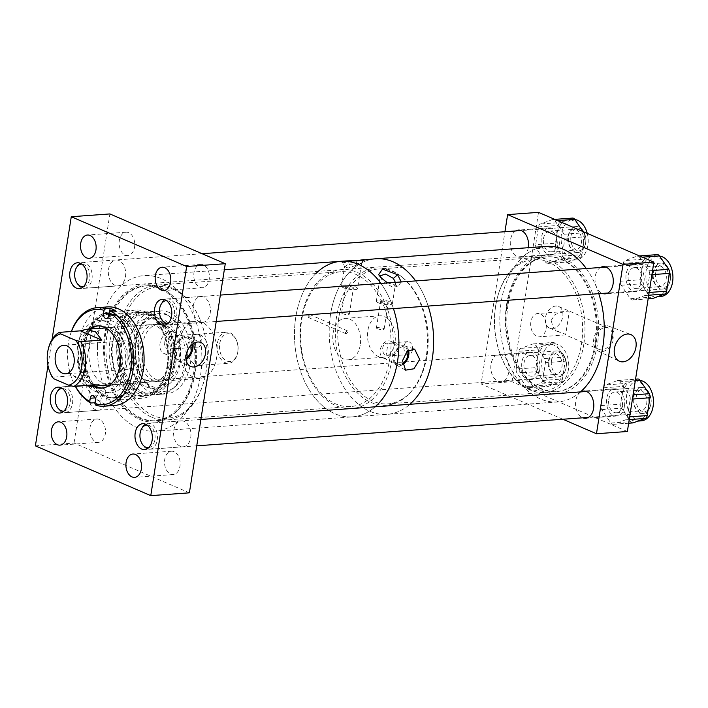 <?xml version="1.0" encoding="UTF-8"?>
<svg xmlns="http://www.w3.org/2000/svg" width="708" height="708" viewBox="0 0 708 708"><rect width="100%" height="100%" fill="white"/><g stroke="black" fill="none" stroke-linecap="round" stroke-linejoin="round"><path stroke-width="0.53" stroke-dasharray="3.54 2.66" d="M219.719 343.707A13.93 9.301 85.8 0 1 227.224 333.804A13.93 9.301 85.8 0 1 236.684 340.875A13.93 9.301 85.8 0 1 237.906 351.557A13.93 9.301 85.8 0 1 237.578 353.186A13.93 9.301 85.8 0 1 226.162 360.708A13.93 9.301 85.8 0 1 219.719 343.707M237.755 352.115A15.594 10.408 -94.2 0 0 236.384 340.15A15.594 10.408 -94.2 0 0 226.445 332.167A15.594 10.408 -94.2 0 0 217.391 343.336A15.594 10.408 -94.2 0 0 228.702 363.284A15.594 10.408 -94.2 0 0 237.384 353.938A15.594 10.408 -94.2 0 0 237.755 352.115M50.401 373.284A28.594 19.089 85.8 0 1 47.879 351.363A28.594 19.089 85.8 0 1 48.56 348.009M117.139 351.035A14.302 9.54 -94.2 0 0 127.511 369.319A14.302 9.54 -94.2 0 0 135.803 359.089A14.302 9.54 -94.2 0 0 125.44 340.805A14.302 9.54 -94.2 0 0 117.139 351.035M187.744 345.486A15.594 10.408 85.8 0 1 196.789 334.318A15.594 10.408 85.8 0 1 208.099 354.266A15.594 10.408 85.8 0 1 199.054 365.434A15.594 10.408 85.8 0 1 187.744 345.486M179.257 341.822A28.594 19.089 85.8 0 1 195.851 321.352A28.594 19.089 85.8 0 1 216.586 357.929A28.594 19.089 85.8 0 1 199.992 378.399A28.594 19.089 85.8 0 1 179.257 341.822M85.403 385.612L73.375 375.665L52.303 377.196M73.375 375.665L94.837 384.922M300.059 332.477A69.667 46.507 -94.2 0 0 345.044 408.33A69.667 46.507 -94.2 0 0 393.312 345.681A69.667 46.507 -94.2 0 0 348.327 269.819A69.667 46.507 -94.2 0 0 300.059 332.477M391.028 345.548A67.587 45.117 85.8 0 1 350.69 406.56A67.587 45.117 85.8 0 1 300.564 332.733A67.587 45.117 85.8 0 1 340.902 271.73A67.587 45.117 85.8 0 1 391.028 345.548M195.682 359.903A68.791 45.923 85.8 0 1 177.602 410.366A68.791 45.923 85.8 0 1 128.493 412.41A68.791 45.923 85.8 0 1 103.598 346.858A68.791 45.923 85.8 0 1 169.079 292.953A68.791 45.923 85.8 0 1 195.682 359.903M105.952 346.858A67.587 45.117 -94.2 0 0 156.079 420.685A67.587 45.117 -94.2 0 0 178.664 409.259A67.587 45.117 -94.2 0 0 196.417 359.673A67.587 45.117 -94.2 0 0 170.292 293.9A67.587 45.117 -94.2 0 0 146.291 285.855A67.587 45.117 -94.2 0 0 105.952 346.858M580.489 391.905A77.986 52.056 85.8 0 1 557.692 401.958L387.055 414.339A77.986 52.056 85.8 0 0 409.852 404.295A77.986 52.056 85.8 0 1 387.055 414.339L352.336 416.862A77.986 52.056 85.8 0 0 375.134 406.808A77.986 52.056 85.8 0 1 352.336 416.862A77.986 52.056 85.8 0 1 294.493 331.68A77.986 52.056 85.8 0 1 341.044 261.296M380.922 283.43A77.986 52.056 85.8 0 1 393.436 308.591A77.986 52.056 85.8 0 0 380.922 283.43M97.447 345.982A77.986 52.056 85.8 0 1 143.998 275.598A77.986 52.056 85.8 0 1 201.833 360.77A77.986 52.056 85.8 0 1 155.282 431.163A77.986 52.056 85.8 0 1 97.447 345.982M506.574 304.555A69.667 46.507 -94.2 0 0 541.593 390.922A69.667 46.507 -94.2 0 0 597.517 343.787A69.667 46.507 -94.2 0 0 562.497 257.429A69.667 46.507 -94.2 0 0 506.574 304.555M595.269 343.265A67.587 45.117 85.8 0 1 556.045 391.648A67.587 45.117 85.8 0 1 507.043 305.21A67.587 45.117 85.8 0 1 546.257 256.827A67.587 45.117 85.8 0 1 595.269 343.265M426.305 355.929A68.791 45.923 85.8 0 1 409.374 393.542A68.791 45.923 85.8 0 1 356.46 391.975A68.791 45.923 85.8 0 1 336.512 317.193A68.791 45.923 85.8 0 1 400.852 276.129A68.791 45.923 85.8 0 1 426.305 355.929M338.84 317.414A67.587 45.117 -94.2 0 0 387.842 403.861A67.587 45.117 -94.2 0 0 410.428 392.436A67.587 45.117 -94.2 0 0 427.066 355.478A67.587 45.117 -94.2 0 0 402.055 277.076A67.587 45.117 -94.2 0 0 378.063 269.031A67.587 45.117 -94.2 0 0 338.84 317.414M557.692 401.958A77.986 52.056 85.8 0 1 501.14 302.219A77.986 52.056 85.8 0 1 546.399 246.393M586.286 268.527A77.986 52.056 85.8 0 1 598.791 293.687M330.503 314.6A77.986 52.056 85.8 0 1 375.762 258.774A77.986 52.056 85.8 0 0 330.503 314.6A77.986 52.056 85.8 0 0 387.055 414.339A77.986 52.056 85.8 0 1 330.503 314.6M415.649 280.908A77.986 52.056 85.8 0 1 428.154 306.068A77.986 52.056 85.8 0 0 415.649 280.908M380.4 276.978L382.736 281.191L393.144 287.563L395.391 284.581L395.338 282.386M308.095 316.228L308.67 317.635L310.502 316.051L309.954 314.653L308.095 316.228M345.424 332.326L346.026 333.751L347.832 332.158L347.309 330.769L345.424 332.326M408.507 350.212A10.452 7.354 113.3 0 0 404.666 345.92A10.452 7.354 113.3 0 0 393.232 356.257A10.452 7.354 113.3 0 0 396.4 365.071A10.452 7.354 113.3 0 0 402.445 364.779M349.327 264.438C357.168 263.58 366.036 262.464 359.151 264.199L348.442 267.987L344.513 267.12L347.088 265.075L349.327 264.438A4.16 2.089 87.2 0 0 347.115 260.871M357.593 288.599A8.124 1.982 8.9 0 0 355.602 286.908A8.124 1.982 8.9 0 0 346.876 285.059A8.124 1.982 8.9 0 0 341.539 286.085A8.124 1.982 8.9 0 0 343.53 287.784A8.124 1.982 8.9 0 0 352.257 289.634A8.124 1.982 8.9 0 0 357.593 288.599L361.549 263.296L359.151 264.199M381.479 302.573A3.912 0.956 8.9 0 0 385.674 303.466A3.912 0.956 8.9 0 0 388.25 302.971A3.912 0.956 8.9 0 0 387.285 302.157A3.912 0.956 8.9 0 0 383.09 301.263A3.912 0.956 8.9 0 0 380.523 301.758A3.912 0.956 8.9 0 0 381.479 302.573M377.391 328.707A3.912 0.956 8.9 0 0 381.585 329.601A3.912 0.956 8.9 0 0 384.152 329.105A3.912 0.956 8.9 0 0 383.196 328.291A3.912 0.956 8.9 0 0 378.992 327.397A3.912 0.956 8.9 0 0 376.426 327.892A3.912 0.956 8.9 0 0 377.391 328.707M378.346 302.803A8.124 1.982 8.9 0 0 387.072 304.652A8.124 1.982 8.9 0 0 392.409 303.617A8.124 1.982 8.9 0 0 390.418 301.927A8.124 1.982 8.9 0 0 381.692 300.077A8.124 1.982 8.9 0 0 376.355 301.104A8.124 1.982 8.9 0 0 378.346 302.803M346.663 287.554A3.912 0.956 8.9 0 0 350.858 288.448A3.912 0.956 8.9 0 0 353.425 287.952A3.912 0.956 8.9 0 0 352.469 287.129A3.912 0.956 8.9 0 0 348.274 286.244A3.912 0.956 8.9 0 0 345.699 286.74A3.912 0.956 8.9 0 0 346.663 287.554M342.566 313.688A3.912 0.956 8.9 0 0 346.77 314.582A3.912 0.956 8.9 0 0 349.336 314.087A3.912 0.956 8.9 0 0 348.371 313.272A3.912 0.956 8.9 0 0 344.176 312.378A3.912 0.956 8.9 0 0 341.61 312.874A3.912 0.956 8.9 0 0 342.566 313.688M401.268 281.952L398.339 285.855L387.621 282.943M345.796 260.951L340.884 263.049L357.894 260.464M155.282 431.163L352.336 416.862A77.986 52.056 85.8 0 1 295.785 317.122A77.986 52.056 85.8 0 1 315.892 273.545M360.257 344.938A20.797 13.886 85.8 0 1 348.194 359.823A20.797 13.886 85.8 0 1 333.114 333.22A20.797 13.886 85.8 0 1 345.185 318.334A20.797 13.886 85.8 0 1 360.257 344.938M394.984 342.415A20.797 13.886 85.8 0 1 382.913 357.301A20.797 13.886 85.8 0 1 367.833 330.707A20.797 13.886 85.8 0 1 379.904 315.812A20.797 13.886 85.8 0 1 394.984 342.415M390.834 355.531A9.16 6.443 113.3 0 1 383.382 358.071A9.16 6.443 113.3 0 1 380.205 350.15A9.16 6.443 113.3 0 1 390.639 341.247A9.16 6.443 113.3 0 1 392.781 343.097C396.055 344.486 397.808 347.115 398.046 350.991L392.533 355.77L386.037 355.876A6.487 4.328 85.8 0 1 382.771 347.832A6.487 4.328 85.8 0 1 386.541 343.185A6.487 4.328 85.8 0 1 387.984 343.442L386.037 355.876M412.445 349.947A6.487 4.328 85.8 0 1 408.684 354.593A6.487 4.328 85.8 0 1 403.976 346.292A6.487 4.328 85.8 0 1 407.746 341.654A6.487 4.328 85.8 0 1 412.445 349.947M407.587 350.92A9.16 6.443 113.3 0 0 404.622 347.283A9.16 6.443 113.3 0 0 394.197 356.186A9.16 6.443 113.3 0 0 397.374 364.107A9.16 6.443 113.3 0 0 402.348 363.602M392.781 343.097L387.984 343.442M173.062 289.236A65.924 44.011 85.8 0 1 200.399 320.405A65.924 44.011 85.8 0 1 204.63 378.683A65.924 44.011 85.8 0 1 153.282 415.561A65.924 44.011 85.8 0 1 120.139 333.84A65.924 44.011 85.8 0 1 173.062 289.236M151.795 417.242A67.587 45.117 -94.2 0 0 166.831 419.897A67.587 45.117 -94.2 0 0 204.444 379.435A67.587 45.117 -94.2 0 0 200.107 319.689A67.587 45.117 -94.2 0 0 172.071 287.731A67.587 45.117 -94.2 0 0 157.043 285.076A67.587 45.117 -94.2 0 0 116.749 344.495A67.587 45.117 -94.2 0 0 151.795 417.242M192.939 343.814A13.027 9.16 113.3 0 0 188.381 337.105A13.027 9.16 113.3 0 0 173.548 349.761A13.027 9.16 113.3 0 0 178.062 361.027A13.027 9.16 113.3 0 0 186.071 359.726M99.483 384.86A12.974 8.664 -94.2 0 0 96.598 384.347A12.974 8.664 -94.2 0 0 88.863 395.754A12.974 8.664 -94.2 0 0 95.589 409.72A12.974 8.664 -94.2 0 0 98.474 410.233A12.974 8.664 -94.2 0 0 106.209 398.825A12.974 8.664 -94.2 0 0 99.483 384.86M118.962 260.482A12.974 8.664 -94.2 0 0 116.077 259.969A12.974 8.664 -94.2 0 0 108.342 271.385A12.974 8.664 -94.2 0 0 115.068 285.351A12.974 8.664 -94.2 0 0 117.953 285.864A12.974 8.664 -94.2 0 0 125.688 274.447A12.974 8.664 -94.2 0 0 118.962 260.482M203.692 297.033A12.974 8.664 -94.2 0 0 200.806 296.528A12.974 8.664 -94.2 0 0 193.072 307.936A12.974 8.664 -94.2 0 0 199.798 321.901A12.974 8.664 -94.2 0 0 202.683 322.414A12.974 8.664 -94.2 0 0 210.418 311.007A12.974 8.664 -94.2 0 0 203.692 297.033M184.213 421.41A12.974 8.664 -94.2 0 0 181.328 420.897A12.974 8.664 -94.2 0 0 173.593 432.305A12.974 8.664 -94.2 0 0 180.319 446.279A12.974 8.664 -94.2 0 0 183.204 446.783A12.974 8.664 -94.2 0 0 190.939 435.376A12.974 8.664 -94.2 0 0 184.213 421.41M174.097 451.686A11.691 7.806 -94.2 0 0 171.495 451.226A11.691 7.806 -94.2 0 0 164.53 461.501A11.691 7.806 -94.2 0 0 170.584 474.086A11.691 7.806 -94.2 0 0 173.186 474.546A11.691 7.806 -94.2 0 0 180.151 464.271A11.691 7.806 -94.2 0 0 174.097 451.686M99.439 419.481A11.691 7.806 -94.2 0 0 96.837 419.021A11.691 7.806 -94.2 0 0 89.872 429.305A11.691 7.806 -94.2 0 0 95.934 441.881A11.691 7.806 -94.2 0 0 98.536 442.341A11.691 7.806 -94.2 0 0 105.501 432.066A11.691 7.806 -94.2 0 0 99.439 419.481M128.697 232.675A11.691 7.806 -94.2 0 0 126.095 232.215A11.691 7.806 -94.2 0 0 119.13 242.49A11.691 7.806 -94.2 0 0 125.183 255.066A11.691 7.806 -94.2 0 0 127.785 255.526A11.691 7.806 -94.2 0 0 134.75 245.251A11.691 7.806 -94.2 0 0 128.697 232.675M203.346 264.881A11.691 7.806 -94.2 0 0 200.745 264.42A11.691 7.806 -94.2 0 0 193.78 274.695A11.691 7.806 -94.2 0 0 199.842 287.271A11.691 7.806 -94.2 0 0 202.444 287.731A11.691 7.806 -94.2 0 0 209.409 277.456A11.691 7.806 -94.2 0 0 203.346 264.881M117.271 316.334A41.595 27.762 -94.2 0 0 108.014 314.697A41.595 27.762 -94.2 0 0 83.217 351.265A41.595 27.762 -94.2 0 0 104.784 396.029A41.595 27.762 -94.2 0 0 114.041 397.666A41.595 27.762 -94.2 0 0 138.839 361.098A41.595 27.762 -94.2 0 0 117.271 316.334M169.407 312.547A41.595 27.762 -94.2 0 0 160.158 310.909A41.595 27.762 -94.2 0 0 135.361 347.478A41.595 27.762 -94.2 0 0 156.928 392.25A41.595 27.762 -94.2 0 0 166.185 393.887A41.595 27.762 -94.2 0 0 190.974 357.319A41.595 27.762 -94.2 0 0 169.407 312.547M139.503 418.136A67.587 45.117 -94.2 0 0 154.53 420.791A67.587 45.117 -94.2 0 0 194.824 361.372A67.587 45.117 -94.2 0 0 159.778 288.625A67.587 45.117 -94.2 0 0 144.751 285.97A67.587 45.117 -94.2 0 0 104.457 345.389A67.587 45.117 -94.2 0 0 139.503 418.136M174.964 348.486L167.743 349.017A6.487 4.328 85.8 0 1 167.566 348.947A6.487 4.328 85.8 0 1 164.203 341.964A6.487 4.328 85.8 0 1 168.07 336.256A6.487 4.328 85.8 0 1 169.513 336.512A6.487 4.328 85.8 0 1 169.681 336.592L176.903 336.07A11.691 8.222 113.3 0 0 173.345 332.07A11.691 8.222 113.3 0 0 160.035 343.433A11.691 8.222 113.3 0 0 164.079 353.531A11.691 8.222 113.3 0 0 174.964 348.486L176.398 348.663L181.46 343.929C181.39 340.176 179.876 337.557 176.903 336.07M198.488 334.406A6.487 4.328 -94.2 0 0 197.045 334.158A6.487 4.328 -94.2 0 0 193.178 339.858A6.487 4.328 -94.2 0 0 196.541 346.84A6.487 4.328 -94.2 0 0 197.983 347.097A6.487 4.328 -94.2 0 0 201.851 341.398A6.487 4.328 -94.2 0 0 198.488 334.406M191.965 344.548A11.691 8.222 113.3 0 0 187.85 338.327A11.691 8.222 113.3 0 0 174.54 349.69A11.691 8.222 113.3 0 0 178.593 359.797A11.691 8.222 113.3 0 0 185.939 358.522M167.743 349.017L169.681 336.592M189.39 492.83L74.013 443.058L35.4 445.863M47.967 365.611L52.056 339.477M74.013 443.058L109.89 213.931M71.481 331.486A47.728 31.86 -94.2 0 0 69.428 337.999A47.728 31.86 -94.2 0 0 68.295 343.584A47.728 31.86 -94.2 0 0 72.49 380.187A47.728 31.86 -94.2 0 0 75.464 386.329M71.375 331.494A49.392 32.966 -94.2 0 0 69.614 337.247A49.392 32.966 -94.2 0 0 68.446 343.026A49.392 32.966 -94.2 0 0 72.782 380.904A49.392 32.966 -94.2 0 0 75.349 386.338M107.448 306.918A49.392 32.966 -94.2 0 0 78.792 342.274A49.392 32.966 -94.2 0 0 114.608 405.445M140.405 367.886A42.073 28.081 -94.2 0 0 109.899 314.078A42.073 28.081 -94.2 0 0 85.482 344.194A42.073 28.081 -94.2 0 0 115.988 398.002A42.073 28.081 -94.2 0 0 140.405 367.886M138.485 368.027A42.073 28.081 -94.2 0 0 107.979 314.219A42.073 28.081 -94.2 0 0 83.571 344.336A42.073 28.081 -94.2 0 0 114.077 398.144A42.073 28.081 -94.2 0 0 138.485 368.027M167.628 366.62A44.215 29.515 -94.2 0 0 163.734 332.716A44.215 29.515 -94.2 0 0 135.564 310.069A44.215 29.515 -94.2 0 0 109.908 341.716A44.215 29.515 -94.2 0 0 141.972 398.268A44.215 29.515 -94.2 0 0 166.575 371.797A44.215 29.515 -94.2 0 0 167.628 366.62M141.804 368.496A44.215 29.515 -94.2 0 0 109.74 311.945A44.215 29.515 -94.2 0 0 84.084 343.592A44.215 29.515 -94.2 0 0 116.147 400.144A44.215 29.515 -94.2 0 0 141.804 368.496M167.778 366.063A42.551 28.4 -94.2 0 0 164.035 333.433A42.551 28.4 -94.2 0 0 135.157 311.847A42.551 28.4 -94.2 0 0 112.227 342.097A42.551 28.4 -94.2 0 0 131.9 394.02A42.551 28.4 -94.2 0 0 166.761 371.045A42.551 28.4 -94.2 0 0 167.778 366.063M171.779 365.452A41.595 27.762 -94.2 0 0 141.618 312.255A41.595 27.762 -94.2 0 0 117.484 342.035A41.595 27.762 -94.2 0 0 147.645 395.232A41.595 27.762 -94.2 0 0 171.779 365.452M167.15 365.788A41.595 27.762 -94.2 0 0 136.989 312.591A41.595 27.762 -94.2 0 0 112.855 342.371A41.595 27.762 -94.2 0 0 143.016 395.568A41.595 27.762 -94.2 0 0 167.15 365.788M173.522 364.664A39.577 26.417 -94.2 0 0 144.821 314.051A39.577 26.417 -94.2 0 0 121.856 342.38A39.577 26.417 -94.2 0 0 150.556 392.993A39.577 26.417 -94.2 0 0 173.522 364.664M170.46 364.886A39.577 26.417 -94.2 0 0 141.768 314.272A39.577 26.417 -94.2 0 0 118.802 342.601A39.577 26.417 -94.2 0 0 147.494 393.214A39.577 26.417 -94.2 0 0 170.46 364.886M184.514 364.531A41.595 27.762 -94.2 0 0 166.982 314.768A41.595 27.762 -94.2 0 0 154.353 311.334A41.595 27.762 -94.2 0 0 130.219 341.106A41.595 27.762 -94.2 0 0 160.371 394.303A41.595 27.762 -94.2 0 0 172.371 389.081A41.595 27.762 -94.2 0 0 184.514 364.531M174.841 365.231A41.595 27.762 -94.2 0 0 144.68 312.033A41.595 27.762 -94.2 0 0 120.546 341.814A41.595 27.762 -94.2 0 0 150.698 395.011A41.595 27.762 -94.2 0 0 174.841 365.231M186.691 363.523A39.02 26.046 -94.2 0 0 170.247 316.848A39.02 26.046 -94.2 0 0 135.759 341.557A39.02 26.046 -94.2 0 0 146.175 382.984A39.02 26.046 -94.2 0 0 175.301 386.559A39.02 26.046 -94.2 0 0 186.691 363.523M138.688 344.761A28.621 19.098 -94.2 0 0 159.433 381.364A28.621 19.098 -94.2 0 0 176.044 360.876A28.621 19.098 -94.2 0 0 155.291 324.282A28.621 19.098 -94.2 0 0 138.688 344.761M142.547 344.486A28.621 19.098 -94.2 0 0 163.291 381.081A28.621 19.098 -94.2 0 0 179.903 360.593A28.621 19.098 -94.2 0 0 159.15 323.999A28.621 19.098 -94.2 0 0 142.547 344.486M128.493 343.371A35.108 23.435 -94.2 0 0 153.946 388.267A35.108 23.435 -94.2 0 0 174.31 363.133A35.108 23.435 -94.2 0 0 148.857 318.237A35.108 23.435 -94.2 0 0 128.493 343.371M134.449 342.938A35.108 23.435 -94.2 0 0 159.902 387.834A35.108 23.435 -94.2 0 0 180.274 362.7A35.108 23.435 -94.2 0 0 154.822 317.804A35.108 23.435 -94.2 0 0 134.449 342.938M105.297 327.928A28.621 19.098 -94.2 0 0 89.42 348.336A28.621 19.098 -94.2 0 0 109.439 384.966M109.793 384.957A28.621 19.098 -94.2 0 0 110.165 384.94A28.621 19.098 -94.2 0 0 126.767 364.452A28.621 19.098 -94.2 0 0 106.023 327.857A28.621 19.098 -94.2 0 0 105.651 327.884L195.851 321.352M132.723 345.194A28.621 19.098 -94.2 0 0 153.477 381.798A28.621 19.098 -94.2 0 0 170.079 361.31A28.621 19.098 -94.2 0 0 149.326 324.707A28.621 19.098 -94.2 0 0 132.723 345.194M77.606 346.637A36.391 24.293 -94.2 0 0 103.996 393.188A36.391 24.293 -94.2 0 0 125.112 367.133A36.391 24.293 -94.2 0 0 98.722 320.582A36.391 24.293 -94.2 0 0 77.606 346.637M91.031 328.963A36.391 24.293 -94.2 0 0 84.34 346.15A36.391 24.293 -94.2 0 0 95.173 386.002M95.235 386.064A36.391 24.293 -94.2 0 0 110.731 392.692A36.391 24.293 -94.2 0 0 131.847 366.647A36.391 24.293 -94.2 0 0 105.457 320.096A36.391 24.293 -94.2 0 0 91.084 328.893M89.075 329.105A31.196 20.824 -94.2 0 0 79.084 348.239A31.196 20.824 -94.2 0 0 93.217 386.143M90.987 328.963A31.196 20.824 -94.2 0 0 80.995 348.097A31.196 20.824 -94.2 0 0 95.129 386.01M102.66 388.037A31.196 20.824 -94.2 0 0 103.616 388.002A31.196 20.824 -94.2 0 0 121.723 365.664A31.196 20.824 -94.2 0 0 99.102 325.769A31.196 20.824 -94.2 0 0 98.147 325.875M100.474 404.87L101.235 400.02A3.912 2.611 -94.2 0 0 98.403 395.02A3.912 2.611 -94.2 0 0 96.138 397.816L95.376 402.666A49.392 32.966 -94.2 0 0 100.474 404.87L95.846 405.206M109.563 312.06L109.386 313.175A3.912 2.611 -94.2 0 0 112.227 318.175A3.912 2.611 -94.2 0 0 114.492 315.379L115.254 310.529M495.512 306.608A65.888 43.976 -94.2 0 0 501.308 357.124A65.888 43.976 -94.2 0 0 546.01 390.542A65.888 43.976 -94.2 0 0 581.516 343.707A65.888 43.976 -94.2 0 0 551.063 263.314A65.888 43.976 -94.2 0 0 497.078 298.891A65.888 43.976 -94.2 0 0 495.512 306.608M583.835 344.088A67.552 45.091 85.8 0 1 544.638 392.436A67.552 45.091 85.8 0 1 501.6 357.85A67.552 45.091 85.8 0 1 495.662 306.051A67.552 45.091 85.8 0 1 497.273 298.139A67.552 45.091 85.8 0 1 534.859 257.694A67.552 45.091 85.8 0 1 583.835 344.088M551.178 320.388L555.037 314.52L563.798 311.6L569.241 311.856L565.736 334.247L560.24 332.654L552.983 327.096L551.178 320.388M546.142 328.45A11.691 7.806 -94.2 0 0 537.673 313.494A11.691 7.806 -94.2 0 0 530.885 321.866A11.691 7.806 -94.2 0 0 539.363 336.813A11.691 7.806 -94.2 0 0 546.142 328.45M605.765 325.724A13.532 9.514 113.3 0 0 594.251 336.955A13.532 9.514 113.3 0 0 598.118 350.991A13.532 9.514 113.3 0 0 601.703 351.646A13.532 9.514 113.3 0 0 613.323 340.044A13.532 9.514 113.3 0 0 608.827 326.158A13.532 9.514 113.3 0 0 605.765 325.724M555.807 306.06A11.691 8.222 113.3 0 0 545.815 315.918A11.691 8.222 113.3 0 0 549.426 327.99A11.691 8.222 113.3 0 0 552.302 328.45A11.691 8.222 113.3 0 0 562.294 318.591A11.691 8.222 113.3 0 0 558.683 306.52A11.691 8.222 113.3 0 0 555.807 306.06M599.101 349.416A11.691 8.222 113.3 0 0 601.977 349.885A11.691 8.222 113.3 0 0 611.969 340.017A11.691 8.222 113.3 0 0 608.358 327.954A11.691 8.222 113.3 0 0 605.482 327.485A11.691 8.222 113.3 0 0 595.49 337.353A11.691 8.222 113.3 0 0 599.101 349.416L565.48 334.919L565.736 334.247M515.663 230.95A13.647 9.107 -94.2 0 0 510.503 239.844A13.647 9.107 -94.2 0 0 520.398 257.296A13.647 9.107 -94.2 0 0 528.283 247.703M559.205 245.287A13.647 9.107 -94.2 0 0 549.311 227.843A13.647 9.107 -94.2 0 0 541.399 237.605A13.647 9.107 -94.2 0 0 551.284 255.057A13.647 9.107 -94.2 0 0 559.205 245.287M508.831 371.939A13.647 9.107 -94.2 0 0 498.936 354.487A13.647 9.107 -94.2 0 0 491.025 364.257A13.647 9.107 -94.2 0 0 500.919 381.701A13.647 9.107 -94.2 0 0 508.831 371.939M539.717 369.7A13.647 9.107 -94.2 0 0 529.832 352.248A13.647 9.107 -94.2 0 0 521.911 362.009A13.647 9.107 -94.2 0 0 531.805 379.461A13.647 9.107 -94.2 0 0 539.717 369.7M581.029 391.869A13.647 9.107 -94.2 0 0 575.772 400.816A13.647 9.107 -94.2 0 0 582.817 417.8M624.474 406.259A13.647 9.107 -94.2 0 0 614.579 388.807A13.647 9.107 -94.2 0 0 606.668 398.577A13.647 9.107 -94.2 0 0 616.562 416.021A13.647 9.107 -94.2 0 0 624.474 406.259M600.437 267.5A13.647 9.107 -94.2 0 0 595.26 276.412A13.647 9.107 -94.2 0 0 602.366 293.422M643.953 281.846A13.647 9.107 -94.2 0 0 634.067 264.403A13.647 9.107 -94.2 0 0 626.146 274.164A13.647 9.107 -94.2 0 0 636.041 291.616A13.647 9.107 -94.2 0 0 643.953 281.846M507.955 305.157A67.552 45.091 -94.2 0 0 556.93 391.542A67.552 45.091 -94.2 0 0 596.127 343.194A67.552 45.091 -94.2 0 0 547.151 256.8A67.552 45.091 -94.2 0 0 507.955 305.157M562.887 419.251L481.095 383.966L504.937 231.728M627.359 431.499L511.99 381.727L481.095 383.966M511.99 381.727L538.505 212.365M551.479 360.62A11.337 7.567 85.8 0 1 557.594 352.557A11.337 7.567 85.8 0 1 565.285 358.31A11.337 7.567 85.8 0 1 566.276 367.001A11.337 7.567 85.8 0 1 566.011 368.328A11.337 7.567 85.8 0 1 556.718 374.444A11.337 7.567 85.8 0 1 551.479 360.62M566.126 367.558A13.001 8.673 -94.2 0 0 564.984 357.593A13.001 8.673 -94.2 0 0 556.7 350.929A13.001 8.673 -94.2 0 0 549.16 360.239A13.001 8.673 -94.2 0 0 558.585 376.86A13.001 8.673 -94.2 0 0 565.816 369.08A13.001 8.673 -94.2 0 0 566.126 367.558M63.968 411.082A11.337 7.567 -94.2 0 0 70.18 403.002A11.337 7.567 -94.2 0 0 62.331 388.497M55.534 396.064A13.001 8.673 85.8 0 1 55.843 394.542A13.001 8.673 85.8 0 1 63.083 386.763A13.001 8.673 85.8 0 1 72.508 403.383A13.001 8.673 85.8 0 1 64.959 412.684A13.001 8.673 85.8 0 1 56.684 406.029A13.001 8.673 85.8 0 1 55.534 396.064M570.958 236.242A11.337 7.567 85.8 0 1 577.064 228.18A11.337 7.567 85.8 0 1 584.755 233.932A11.337 7.567 85.8 0 1 585.755 242.623A11.337 7.567 85.8 0 1 585.481 243.95A11.337 7.567 85.8 0 1 576.197 250.074A11.337 7.567 85.8 0 1 570.958 236.242M585.605 243.18A13.001 8.673 -94.2 0 0 584.463 233.215A13.001 8.673 -94.2 0 0 576.179 226.56A13.001 8.673 -94.2 0 0 568.639 235.861A13.001 8.673 -94.2 0 0 578.064 252.491A13.001 8.673 -94.2 0 0 585.295 244.703A13.001 8.673 -94.2 0 0 585.605 243.18M83.447 286.705A11.337 7.567 -94.2 0 0 89.659 278.633A11.337 7.567 -94.2 0 0 81.801 264.119M75.013 271.686A13.001 8.673 85.8 0 1 75.322 270.164A13.001 8.673 85.8 0 1 82.553 262.385A13.001 8.673 85.8 0 1 91.978 279.005A13.001 8.673 85.8 0 1 84.438 288.315A13.001 8.673 85.8 0 1 76.154 281.66A13.001 8.673 85.8 0 1 75.013 271.686M636.209 397.17A11.337 7.567 85.8 0 1 642.324 389.108A11.337 7.567 85.8 0 1 650.015 394.86A11.337 7.567 85.8 0 1 651.006 403.551A11.337 7.567 85.8 0 1 650.74 404.879A11.337 7.567 85.8 0 1 641.448 410.994A11.337 7.567 85.8 0 1 636.209 397.17M650.856 404.109A13.001 8.673 -94.2 0 0 649.714 394.144A13.001 8.673 -94.2 0 0 641.43 387.488A13.001 8.673 -94.2 0 0 633.89 396.79A13.001 8.673 -94.2 0 0 643.315 413.41A13.001 8.673 -94.2 0 0 650.546 405.631A13.001 8.673 -94.2 0 0 650.856 404.109M148.698 447.633A11.337 7.567 -94.2 0 0 154.91 439.553A11.337 7.567 -94.2 0 0 147.06 425.048M140.264 432.615A13.001 8.673 85.8 0 1 140.573 431.092A13.001 8.673 85.8 0 1 147.813 423.313A13.001 8.673 85.8 0 1 157.238 439.934A13.001 8.673 85.8 0 1 149.689 449.244A13.001 8.673 85.8 0 1 141.414 442.58A13.001 8.673 85.8 0 1 140.264 432.615M655.688 272.792A11.337 7.567 85.8 0 1 661.794 264.739A11.337 7.567 85.8 0 1 669.485 270.483A11.337 7.567 85.8 0 1 670.485 279.173A11.337 7.567 85.8 0 1 670.21 280.501A11.337 7.567 85.8 0 1 660.927 286.625A11.337 7.567 85.8 0 1 655.688 272.792M670.334 279.731A13.001 8.673 -94.2 0 0 669.193 269.766A13.001 8.673 -94.2 0 0 660.909 263.111A13.001 8.673 -94.2 0 0 653.369 272.412A13.001 8.673 -94.2 0 0 662.794 289.041A13.001 8.673 -94.2 0 0 670.025 281.253A13.001 8.673 -94.2 0 0 670.334 279.731M168.177 323.255A11.337 7.567 -94.2 0 0 174.389 315.184A11.337 7.567 -94.2 0 0 166.53 300.67M159.743 308.245A13.001 8.673 85.8 0 1 160.052 306.723A13.001 8.673 85.8 0 1 167.283 298.935A13.001 8.673 85.8 0 1 176.708 315.564A13.001 8.673 85.8 0 1 169.168 324.866A13.001 8.673 85.8 0 1 160.884 318.211A13.001 8.673 85.8 0 1 159.743 308.245M660.847 296.457A20.258 13.523 85.8 0 1 646.156 270.553A20.258 13.523 85.8 0 1 657.909 256.048A20.258 13.523 85.8 0 1 659.608 256.084M623.208 263.411L642.979 261.978L641.59 270.881A20.258 13.523 85.8 0 1 650.829 256.924A20.258 13.523 85.8 0 1 653.342 256.385A20.258 13.523 85.8 0 1 664.051 262.633A20.258 13.523 85.8 0 1 668.025 282.288A20.258 13.523 85.8 0 1 658.785 296.245A20.258 13.523 85.8 0 1 656.272 296.785A20.258 13.523 85.8 0 1 645.563 290.537A20.258 13.523 85.8 0 1 641.59 270.881L640.191 279.784L620.42 281.218A4.16 2.779 -94.2 0 0 621.243 285.253L630.35 298.696A4.16 2.779 -94.2 0 0 632.554 299.98A4.16 2.779 -94.2 0 0 633.067 299.865L644.97 295.493A4.16 2.779 -94.2 0 0 646.864 292.625L649.652 274.819A4.16 2.779 -94.2 0 0 648.838 270.783L639.722 257.349A4.16 2.779 -94.2 0 0 637.527 256.066A4.16 2.779 -94.2 0 0 637.005 256.172L625.111 260.544A4.16 2.779 -94.2 0 0 623.208 263.411L620.42 281.218M652.59 273.323A10.399 6.938 85.8 0 1 658.626 265.881A10.399 6.938 85.8 0 1 666.166 279.182A10.399 6.938 85.8 0 1 660.13 286.625A10.399 6.938 85.8 0 1 652.59 273.323M628.253 275.093A10.399 6.938 85.8 0 1 634.288 267.651A10.399 6.938 85.8 0 1 641.829 280.943A10.399 6.938 85.8 0 1 635.793 288.395A10.399 6.938 85.8 0 1 628.253 275.093M652.325 298.537A4.16 2.779 85.8 0 1 650.121 297.254L630.35 298.696M621.243 285.253L641.005 283.82L650.121 297.254M641.005 283.82A4.16 2.779 85.8 0 1 640.191 279.784M642.979 261.978A4.16 2.779 85.8 0 1 644.882 259.11L625.111 260.544M637.005 256.172L656.776 254.738L644.882 259.11M656.776 254.738A4.16 2.779 85.8 0 1 657.298 254.632M641.368 420.835A20.258 13.523 85.8 0 1 626.686 394.922A20.258 13.523 85.8 0 1 638.439 380.426A20.258 13.523 85.8 0 1 640.138 380.462M603.738 387.789L623.509 386.356L622.111 395.259A20.258 13.523 85.8 0 1 631.35 381.302A20.258 13.523 85.8 0 1 633.864 380.754A20.258 13.523 85.8 0 1 644.572 387.002A20.258 13.523 85.8 0 1 648.555 406.666A20.258 13.523 85.8 0 1 639.306 420.614A20.258 13.523 85.8 0 1 636.802 421.163A20.258 13.523 85.8 0 1 626.093 414.915A20.258 13.523 85.8 0 1 622.111 395.259L620.712 404.162L600.95 405.596A4.16 2.779 -94.2 0 0 601.765 409.631L610.871 423.065A4.16 2.779 -94.2 0 0 613.075 424.349A4.16 2.779 -94.2 0 0 613.588 424.242L625.491 419.871A4.16 2.779 -94.2 0 0 627.385 417.003L630.173 399.197A4.16 2.779 -94.2 0 0 629.359 395.161L620.252 381.718A4.16 2.779 -94.2 0 0 618.049 380.435A4.16 2.779 -94.2 0 0 617.535 380.55L605.632 384.922A4.16 2.779 -94.2 0 0 603.738 387.789L600.95 405.596M633.12 397.701A10.399 6.938 85.8 0 1 639.147 390.258A10.399 6.938 85.8 0 1 646.687 403.551A10.399 6.938 85.8 0 1 640.651 411.003A10.399 6.938 85.8 0 1 633.12 397.701M608.774 399.462A10.399 6.938 85.8 0 1 614.81 392.02A10.399 6.938 85.8 0 1 622.35 405.321A10.399 6.938 85.8 0 1 616.314 412.764A10.399 6.938 85.8 0 1 608.774 399.462M632.846 422.915A4.16 2.779 85.8 0 1 630.642 421.632L610.871 423.065M601.765 409.631L621.535 408.197L630.642 421.632M621.535 408.197A4.16 2.779 85.8 0 1 620.712 404.162M623.509 386.356A4.16 2.779 85.8 0 1 625.403 383.488L605.632 384.922M617.535 380.55L637.306 379.116L625.403 383.488M637.306 379.116A4.16 2.779 85.8 0 1 637.82 379.001M568.391 369.78A20.258 13.523 85.8 0 1 556.638 384.276A20.258 13.523 85.8 0 1 541.956 358.372A20.258 13.523 85.8 0 1 553.709 343.876A20.258 13.523 85.8 0 1 568.391 369.78M542.655 380.453L562.426 379.019L563.825 370.107A20.258 13.523 85.8 0 1 554.576 384.063A20.258 13.523 85.8 0 1 552.063 384.612A20.258 13.523 85.8 0 1 541.355 378.364A20.258 13.523 85.8 0 1 537.381 358.708L535.983 367.611L516.221 369.045A4.16 2.779 -94.2 0 0 517.035 373.081L526.141 386.515A4.16 2.779 -94.2 0 0 528.345 387.798A4.16 2.779 -94.2 0 0 528.858 387.683L540.762 383.311A4.16 2.779 -94.2 0 0 542.655 380.453L545.443 362.646A4.16 2.779 -94.2 0 0 544.629 358.602L535.514 345.168A4.16 2.779 -94.2 0 0 533.319 343.884A4.16 2.779 -94.2 0 0 532.805 344L520.902 348.371A4.16 2.779 -94.2 0 0 519.008 351.239L516.221 369.045M548.39 361.151A10.399 6.938 85.8 0 1 554.417 353.708A10.399 6.938 85.8 0 1 561.957 367.001A10.399 6.938 85.8 0 1 555.922 374.444A10.399 6.938 85.8 0 1 548.39 361.151M524.044 362.912A10.399 6.938 85.8 0 1 530.08 355.469A10.399 6.938 85.8 0 1 537.62 368.771A10.399 6.938 85.8 0 1 531.584 376.214A10.399 6.938 85.8 0 1 524.044 362.912M562.426 379.019A4.16 2.779 85.8 0 1 560.532 381.877L540.762 383.311M528.858 387.683L548.629 386.249L560.532 381.877M548.629 386.249A4.16 2.779 85.8 0 1 548.116 386.364A4.16 2.779 85.8 0 1 545.912 385.081L526.141 386.515M517.035 373.081L536.806 371.647L545.912 385.081M536.806 371.647A4.16 2.779 85.8 0 1 535.983 367.611M519.008 351.239L538.77 349.805L537.381 358.708A20.258 13.523 85.8 0 1 546.62 344.752L540.673 346.938L520.902 348.371M538.77 349.805A4.16 2.779 85.8 0 1 540.673 346.938M532.805 344L552.576 342.566L546.62 344.752A20.258 13.523 85.8 0 1 549.134 344.203A20.258 13.523 85.8 0 1 559.842 350.451L555.284 343.734L535.514 345.168M552.576 342.566A4.16 2.779 85.8 0 1 553.09 342.451A4.16 2.779 85.8 0 1 555.284 343.734M544.629 358.602L564.4 357.168L559.842 350.451A20.258 13.523 85.8 0 1 563.825 370.107L565.214 361.204L545.443 362.646M564.4 357.168A4.16 2.779 85.8 0 1 565.214 361.204M587.259 233.401A20.258 13.523 85.8 0 1 587.87 245.402A20.258 13.523 85.8 0 1 576.117 259.907A20.258 13.523 85.8 0 1 561.426 233.994A20.258 13.523 85.8 0 1 573.179 219.498A20.258 13.523 85.8 0 1 574.878 219.533M562.134 256.075L581.905 254.641L583.295 245.738A20.258 13.523 85.8 0 1 574.055 259.694A20.258 13.523 85.8 0 1 571.542 260.234A20.258 13.523 85.8 0 1 560.833 253.986A20.258 13.523 85.8 0 1 556.86 234.33L555.461 243.233L535.69 244.667A4.16 2.779 -94.2 0 0 536.514 248.703L545.62 262.137A4.16 2.779 -94.2 0 0 547.824 263.42A4.16 2.779 -94.2 0 0 548.337 263.314L560.24 258.942A4.16 2.779 -94.2 0 0 562.134 256.075L564.922 238.269A4.16 2.779 -94.2 0 0 564.108 234.233L554.992 220.799A4.16 2.779 -94.2 0 0 552.798 219.515A4.16 2.779 -94.2 0 0 552.275 219.622L540.381 223.993A4.16 2.779 -94.2 0 0 538.478 226.861L535.69 244.667M567.86 236.773A10.399 6.938 85.8 0 1 573.896 229.33A10.399 6.938 85.8 0 1 581.436 242.632A10.399 6.938 85.8 0 1 575.4 250.074A10.399 6.938 85.8 0 1 567.86 236.773M543.523 238.543A10.399 6.938 85.8 0 1 549.558 231.1A10.399 6.938 85.8 0 1 557.099 244.393A10.399 6.938 85.8 0 1 551.063 251.836A10.399 6.938 85.8 0 1 543.523 238.543M581.905 254.641A4.16 2.779 85.8 0 1 580.002 257.508L560.24 258.942M548.337 263.314L568.108 261.88L580.002 257.508M568.108 261.88A4.16 2.779 85.8 0 1 567.586 261.987A4.16 2.779 85.8 0 1 565.391 260.703L545.62 262.137M536.514 248.703L556.276 247.269L565.391 260.703M556.276 247.269A4.16 2.779 85.8 0 1 555.461 243.233M538.478 226.861L558.249 225.427L556.86 234.33A20.258 13.523 85.8 0 1 566.099 220.374L560.152 222.56L540.381 223.993M558.249 225.427A4.16 2.779 85.8 0 1 560.152 222.56M552.275 219.622L572.046 218.188L566.099 220.374A20.258 13.523 85.8 0 1 568.612 219.834A20.258 13.523 85.8 0 1 579.321 226.082A20.258 13.523 85.8 0 1 583.295 245.738L584.693 236.835L564.922 238.269M572.046 218.188A4.16 2.779 85.8 0 1 572.568 218.082M564.108 234.233L583.879 232.799L583.056 231.587M583.879 232.799A4.16 2.779 85.8 0 1 584.693 236.835M356.566 265.199A4.16 1.991 -100.3 0 1 357.266 260.694M114.492 315.379L108.625 315.803M101.235 400.02L95.368 400.445M96.138 397.816L95.182 397.887M648.838 270.783L652.572 270.509M642.333 257.154L639.722 257.349M648.705 295.218L644.97 295.493M633.067 299.865L648.147 298.767M651.926 274.651L649.652 274.819M646.864 292.625L649.13 292.466M629.359 395.161L633.094 394.887M635.324 380.63L620.252 381.718M629.226 419.596L625.491 419.871M613.588 424.242L628.669 423.145M632.448 399.029L630.173 399.197M627.385 417.003L629.66 416.835M557.603 220.604L554.992 220.799M236.684 340.875L236.384 340.15M127.511 369.319L65.729 373.806M196.789 334.318L226.445 332.167M199.992 378.399L109.811 384.94M199.054 365.434L228.702 363.284M125.44 340.805L63.658 345.283M237.578 353.186L237.384 353.938M178.664 409.259L177.602 410.366M350.69 406.56L156.079 420.685M224.321 269.766L143.998 275.598M340.902 271.73L146.291 285.855M170.292 293.9L169.079 292.953M410.428 392.436L409.374 393.542M556.045 391.648L387.842 403.861M546.257 256.827L378.063 269.031M402.055 277.076L400.852 276.129M378.603 274.669L381.32 279.102M346.026 333.751L308.67 317.635M396.4 365.071L405.587 370.16M361.549 263.296C362.611 260.995 363.443 259.96 364.036 260.19M384.152 329.105L388.25 302.971M392.409 303.617L395.391 284.581M349.336 314.087L353.425 287.952M382.913 357.301L348.194 359.823M408.684 354.593L392.533 355.761M383.382 358.071L397.374 364.107M390.639 341.247L404.622 347.283M407.746 341.654L386.541 343.185M379.904 315.812L345.185 318.334M341.539 286.085L344.513 267.12C343.893 264.226 343.061 262.818 342.017 262.907L356.531 260.703M341.61 312.874L345.699 286.74M376.355 301.104L380.32 275.784M376.426 327.892L380.523 301.758M398.339 285.855L393.144 287.563M404.666 345.92L414.614 349.097M347.309 330.769L309.954 314.653M200.399 320.405L200.107 319.689M204.63 378.683L204.444 379.435M188.381 337.105L200.939 342.522M96.598 384.347L57.985 387.152M116.077 259.969L77.464 262.774M200.806 296.528L162.194 299.325M181.328 420.897L142.715 423.703M171.495 451.226L132.883 454.032M96.837 419.021L58.224 421.826M126.095 232.215L87.482 235.021M200.745 264.42L162.132 267.226M160.158 310.909L108.014 314.697M166.831 419.897L154.53 420.791M197.045 334.158L168.07 336.256M173.345 332.07L187.85 338.327M164.079 353.531L178.593 359.797M197.983 347.097L176.398 348.663M157.043 285.076L144.751 285.97M166.185 393.887L114.041 397.666M202.444 287.731L163.831 290.537M127.785 255.526L89.173 258.332M98.536 442.341L59.923 445.146M173.186 474.546L134.573 477.351M183.204 446.783L144.591 449.589M202.683 322.414L164.07 325.211M117.953 285.864L79.34 288.66M98.474 410.233L59.861 413.038M178.062 361.027L190.62 366.443M72.49 380.187L72.782 380.904M109.899 314.078L107.979 314.219M135.564 310.069L109.74 311.945M164.035 333.433L163.734 332.716M141.618 312.255L136.989 312.591M144.821 314.051L141.768 314.272M154.353 311.334L144.68 312.033M170.247 316.848L166.982 314.768M163.291 381.081L159.433 381.364M159.902 387.834L153.946 388.267M153.477 381.798L110.165 384.94M110.731 392.692L103.996 393.188M103.616 388.002L101.704 388.134M99.102 325.769L97.182 325.91M105.457 320.096L98.722 320.582M149.326 324.707L106.023 327.857M154.822 317.804L148.857 318.237M159.15 323.999L155.291 324.282M175.301 386.559L172.371 389.081M160.371 394.303L150.698 395.011M150.556 392.993L147.494 393.214M147.645 395.232L143.016 395.568M166.761 371.045L166.575 371.797M141.972 398.268L116.147 400.144M115.988 398.002L114.077 398.144M69.428 337.999L69.614 337.247M112.227 318.175L106.35 318.6M98.403 395.02L92.536 395.445M501.308 357.124L501.6 357.85M563.798 311.6L537.673 313.494M598.118 350.991L619.155 361.142M549.426 327.99L560.24 332.654M549.311 227.843L518.424 230.082M529.832 352.248L498.936 354.487M614.579 388.807L583.693 391.055M634.067 264.403L603.172 266.642M544.638 392.436L556.93 391.542M534.859 257.694L547.151 256.8M636.041 291.616L605.145 293.855M616.562 416.021L585.666 418.269M531.805 379.461L500.919 381.701M551.284 255.057L520.398 257.296M558.683 306.52L608.358 327.954M608.827 326.158L630.642 334.495M565.488 334.919L539.363 336.813M497.078 298.891L497.273 298.139M565.285 358.31L564.984 357.593M556.7 350.929L63.083 386.763M558.585 376.86L64.959 412.684M566.011 368.328L565.816 369.08M584.755 233.932L584.463 233.215M576.179 226.56L521.274 230.542M202.107 253.712L82.553 262.385M578.064 252.491L84.438 288.315M585.481 243.95L585.295 244.703M650.015 394.86L649.714 394.144M641.43 387.488L586.454 391.471M200.877 419.463L147.813 423.313M643.315 413.41L588.428 417.393M196.744 445.828L149.689 449.244M650.74 404.879L650.546 405.631M669.485 270.483L669.193 269.766M660.909 263.111L606.004 267.093M220.356 295.086L167.283 298.935M662.794 289.041L607.845 293.024M216.223 321.45L169.168 324.866M670.21 280.501L670.025 281.253M657.555 296.696L656.272 296.785M634.288 267.651L658.626 265.881M635.793 288.395L660.13 286.625M657.909 256.048L653.342 256.385M632.554 299.98L648.139 298.847M637.527 256.066L639.474 255.924M638.076 421.074L636.802 421.163M614.81 392.02L639.147 390.258M616.314 412.764L640.651 411.003M638.439 380.426L633.864 380.754M613.075 424.349L628.66 423.216M618.049 380.435L635.554 379.169M556.638 384.276L552.063 384.612M530.08 355.469L554.417 353.708M531.584 376.214L555.922 374.444M553.709 343.876L549.134 344.203M528.345 387.798L548.116 386.364M533.319 343.884L553.09 342.451M576.117 259.907L571.542 260.234M549.558 231.1L573.896 229.33M551.063 251.836L575.4 250.074M573.179 219.498L568.612 219.834M547.824 263.42L567.586 261.987M552.798 219.515L554.745 219.374"/><path stroke-width="1.06" d="M53.631 378.7L68.729 385.214A26.099 17.426 -94.2 0 0 81.73 366.894A26.099 17.426 -94.2 0 0 75.756 340.389L60.649 333.875A26.099 17.426 -94.2 0 0 48.277 349.141A26.099 17.426 -94.2 0 0 47.657 352.195A26.099 17.426 -94.2 0 0 49.949 372.213A26.099 17.426 -94.2 0 0 53.631 378.7L52.303 377.196A28.594 19.089 85.8 0 1 50.401 373.284L49.949 372.213M55.357 355.522A14.302 9.54 -94.2 0 0 65.729 373.806A14.302 9.54 -94.2 0 0 74.021 363.567A14.302 9.54 -94.2 0 0 63.658 345.283A14.302 9.54 -94.2 0 0 55.357 355.522M48.277 349.141L48.56 348.009A28.594 19.089 85.8 0 1 59.322 332.371L80.393 330.84L86.261 329.309L95.571 331.893L101.855 340.097L80.783 341.628A28.594 19.089 85.8 0 1 85.208 367.461A28.594 19.089 85.8 0 1 73.765 386.453L94.837 384.922L90.403 386.347L85.403 385.612M59.322 332.371L60.649 333.875M75.756 340.389L80.783 341.628M101.855 340.097L80.393 330.84M73.765 386.453L68.729 385.214M315.892 273.545A77.986 52.056 85.8 0 1 341.044 261.296A77.986 52.056 85.8 0 1 380.922 283.43A77.986 52.056 85.8 0 0 341.044 261.296L224.321 269.766M393.436 308.591A77.986 52.056 85.8 0 1 398.887 346.469A77.986 52.056 85.8 0 1 375.134 406.808A77.986 52.056 85.8 0 0 397.586 361.036A77.986 52.056 85.8 0 0 393.436 308.591M357.266 260.694A4.16 1.991 -100.3 0 1 357.726 260.482A4.16 1.991 -100.3 0 1 357.894 260.464L375.762 258.774A77.986 52.056 85.8 0 1 415.649 280.908A77.986 52.056 85.8 0 0 375.762 258.774L546.399 246.393A77.986 52.056 85.8 0 1 586.286 268.527M598.791 293.687A77.986 52.056 85.8 0 1 602.942 346.132A77.986 52.056 85.8 0 1 580.489 391.905M428.154 306.068A77.986 52.056 85.8 0 1 432.305 358.514A77.986 52.056 85.8 0 1 409.852 404.295A77.986 52.056 85.8 0 0 432.305 358.514A77.986 52.056 85.8 0 0 428.154 306.068M387.621 282.943L381.798 278.403L378.603 274.66L382.506 269.102L397.604 274.739L401.268 281.952M395.338 282.386L393.409 278.403L385.488 274.049L380.32 275.784L380.4 276.978M419.667 359.434L413.923 368.779L405.587 370.16L402.533 360.673L406.985 351.478L414.614 349.097L419.667 359.434M402.445 364.779A10.452 7.354 113.3 0 0 408.764 355.133A10.452 7.354 113.3 0 0 408.507 350.212M357.894 260.464C373.497 258.323 362.177 261.473 347.035 260.88L341.044 261.296M402.348 363.602A9.16 6.443 113.3 0 0 407.799 355.204A9.16 6.443 113.3 0 0 407.587 350.92M186.107 355.186A13.027 9.16 -66.7 0 1 200.939 342.522A13.027 9.16 -66.7 0 1 205.453 353.779A13.027 9.16 -66.7 0 1 190.62 366.443A13.027 9.16 -66.7 0 1 186.107 355.186M186.071 359.726A13.027 9.16 113.3 0 0 192.895 348.363A13.027 9.16 113.3 0 0 192.939 343.814M60.87 387.657A12.974 8.664 -94.2 0 0 57.985 387.152A12.974 8.664 -94.2 0 0 50.25 398.56A12.974 8.664 -94.2 0 0 56.976 412.525A12.974 8.664 -94.2 0 0 59.861 413.038A12.974 8.664 -94.2 0 0 67.596 401.631A12.974 8.664 -94.2 0 0 60.87 387.657M80.349 263.288A12.974 8.664 -94.2 0 0 77.464 262.774A12.974 8.664 -94.2 0 0 69.729 274.182A12.974 8.664 -94.2 0 0 76.455 288.156A12.974 8.664 -94.2 0 0 79.34 288.66A12.974 8.664 -94.2 0 0 87.075 277.253A12.974 8.664 -94.2 0 0 80.349 263.288M165.079 299.838A12.974 8.664 -94.2 0 0 162.194 299.325A12.974 8.664 -94.2 0 0 154.459 310.732A12.974 8.664 -94.2 0 0 161.185 324.707A12.974 8.664 -94.2 0 0 164.07 325.211A12.974 8.664 -94.2 0 0 171.805 313.803A12.974 8.664 -94.2 0 0 165.079 299.838M145.6 424.216A12.974 8.664 -94.2 0 0 142.715 423.703A12.974 8.664 -94.2 0 0 134.98 435.11A12.974 8.664 -94.2 0 0 141.706 449.076A12.974 8.664 -94.2 0 0 144.591 449.589A12.974 8.664 -94.2 0 0 152.326 438.181A12.974 8.664 -94.2 0 0 145.6 424.216M135.485 454.492A11.691 7.806 -94.2 0 0 132.883 454.032A11.691 7.806 -94.2 0 0 125.918 464.306A11.691 7.806 -94.2 0 0 131.971 476.891A11.691 7.806 -94.2 0 0 134.573 477.351A11.691 7.806 -94.2 0 0 141.538 467.076A11.691 7.806 -94.2 0 0 135.485 454.492M60.826 422.287A11.691 7.806 -94.2 0 0 58.224 421.826A11.691 7.806 -94.2 0 0 51.259 432.101A11.691 7.806 -94.2 0 0 57.321 444.686A11.691 7.806 -94.2 0 0 59.923 445.146A11.691 7.806 -94.2 0 0 66.888 434.871A11.691 7.806 -94.2 0 0 60.826 422.287M90.084 235.481A11.691 7.806 -94.2 0 0 87.482 235.021A11.691 7.806 -94.2 0 0 80.517 245.295A11.691 7.806 -94.2 0 0 86.571 257.871A11.691 7.806 -94.2 0 0 89.173 258.332A11.691 7.806 -94.2 0 0 96.138 248.057A11.691 7.806 -94.2 0 0 90.084 235.481M164.734 267.686A11.691 7.806 -94.2 0 0 162.132 267.226A11.691 7.806 -94.2 0 0 155.167 277.501A11.691 7.806 -94.2 0 0 161.229 290.076A11.691 7.806 -94.2 0 0 163.831 290.537A11.691 7.806 -94.2 0 0 170.796 280.262A11.691 7.806 -94.2 0 0 164.734 267.686M185.939 358.522A11.691 8.222 113.3 0 0 191.903 348.433A11.691 8.222 113.3 0 0 191.965 344.548M52.056 339.477L71.278 216.728L186.655 266.5L225.268 263.703L189.39 492.83L150.777 495.635L35.4 445.863L47.967 365.611M225.268 263.703L109.89 213.931L71.278 216.728M186.655 266.5L150.777 495.635M75.464 386.329A47.728 31.86 -94.2 0 0 89.757 401.498L90.261 398.241A3.912 2.611 85.8 0 1 92.536 395.445A3.912 2.611 85.8 0 1 95.368 400.445L94.863 403.693A47.728 31.86 -94.2 0 0 130.599 370.461A47.728 31.86 -94.2 0 0 109.129 312.555L108.625 315.803A3.912 2.611 85.8 0 1 106.35 318.6A3.912 2.611 85.8 0 1 103.518 313.6L104.032 310.352A47.728 31.86 -94.2 0 0 71.481 331.486M75.349 386.338A49.392 32.966 -94.2 0 0 90.739 403.002L89.757 401.498M94.863 403.693L95.846 405.206A49.392 32.966 -94.2 0 0 104.253 406.197L114.608 405.445A49.392 32.966 -94.2 0 0 143.264 370.089A49.392 32.966 -94.2 0 0 107.448 306.918L97.102 307.67A49.392 32.966 -94.2 0 0 71.375 331.494M104.253 406.197A49.392 32.966 -94.2 0 0 132.918 370.842A49.392 32.966 -94.2 0 0 110.616 310.865L115.254 310.529A49.392 32.966 -94.2 0 0 110.147 308.325L105.519 308.661A49.392 32.966 -94.2 0 0 97.102 307.67M93.217 386.143A31.196 20.824 -94.2 0 0 101.704 388.134A31.196 20.824 -94.2 0 0 119.802 365.806A31.196 20.824 -94.2 0 0 97.182 325.91A31.196 20.824 -94.2 0 0 89.075 329.105M95.129 386.01A31.196 20.824 -94.2 0 0 102.66 388.037M110.616 310.865L109.129 312.555M98.147 325.875A31.196 20.824 -94.2 0 0 90.987 328.963M86.261 329.309L105.678 327.901A28.621 19.098 -94.2 0 0 105.297 327.928M95.014 402.693L90.739 403.002M105.519 308.661L104.032 310.352M109.563 312.06L110.147 308.325M627.359 334.034A14.514 10.213 113.3 0 0 615.004 346.079A14.514 10.213 113.3 0 0 619.155 361.142A14.514 10.213 113.3 0 0 622.996 361.841A14.514 10.213 113.3 0 0 635.474 349.389A14.514 10.213 113.3 0 0 630.642 334.495A14.514 10.213 113.3 0 0 627.359 334.034M528.283 247.703A13.647 9.107 -94.2 0 0 528.31 247.526A13.647 9.107 -94.2 0 0 518.424 230.082A13.647 9.107 -94.2 0 0 515.663 230.95M582.817 417.8A13.647 9.107 -94.2 0 0 585.666 418.269A13.647 9.107 -94.2 0 0 593.587 408.498A13.647 9.107 -94.2 0 0 583.693 391.055A13.647 9.107 -94.2 0 0 581.029 391.869M602.366 293.422A13.647 9.107 -94.2 0 0 605.145 293.855A13.647 9.107 -94.2 0 0 613.066 284.094A13.647 9.107 -94.2 0 0 603.172 266.642A13.647 9.107 -94.2 0 0 600.437 267.5M504.937 231.728L507.618 214.613L622.996 264.385L596.472 433.739L562.887 419.251M507.618 214.613L538.505 212.365L653.882 262.137L627.359 431.499L596.472 433.739M653.882 262.137L622.996 264.385M62.331 388.497A11.337 7.567 -94.2 0 0 55.658 395.294A11.337 7.567 -94.2 0 0 55.392 396.622A11.337 7.567 -94.2 0 0 56.383 405.312A11.337 7.567 -94.2 0 0 63.968 411.082M81.801 264.119A11.337 7.567 -94.2 0 0 75.137 270.916A11.337 7.567 -94.2 0 0 74.862 272.244A11.337 7.567 -94.2 0 0 75.862 280.943A11.337 7.567 -94.2 0 0 83.447 286.705M147.06 425.048A11.337 7.567 -94.2 0 0 140.388 431.845A11.337 7.567 -94.2 0 0 140.122 433.172A11.337 7.567 -94.2 0 0 141.113 441.863A11.337 7.567 -94.2 0 0 148.698 447.633M166.53 300.67A11.337 7.567 -94.2 0 0 159.866 307.476A11.337 7.567 -94.2 0 0 159.592 308.803A11.337 7.567 -94.2 0 0 160.592 317.494A11.337 7.567 -94.2 0 0 168.177 323.255M659.608 256.084A20.258 13.523 85.8 0 1 672.6 281.952A20.258 13.523 85.8 0 1 660.847 296.457L657.555 296.696M649.13 292.466L666.635 291.192L669.423 273.385L651.926 274.651M666.635 291.192A4.16 2.779 85.8 0 1 664.732 294.059L648.705 295.218M648.147 298.767L652.838 298.431L664.732 294.059M652.838 298.431A4.16 2.779 85.8 0 1 652.325 298.537L648.139 298.847M639.474 255.924L657.298 254.632A4.16 2.779 85.8 0 1 659.493 255.915L642.333 257.154M652.572 270.509L668.609 269.35L659.493 255.915M668.609 269.35A4.16 2.779 85.8 0 1 669.423 273.385M640.138 380.462A20.258 13.523 85.8 0 1 653.121 406.33A20.258 13.523 85.8 0 1 641.368 420.835L638.076 421.074M629.66 416.835L647.156 415.569L648.555 406.666L649.944 397.763L632.448 399.029M647.156 415.569A4.16 2.779 85.8 0 1 645.262 418.428L629.226 419.596M628.669 423.145L633.359 422.8L645.262 418.428M633.359 422.8A4.16 2.779 85.8 0 1 632.846 422.915L628.66 423.216M635.554 379.169L637.82 379.001A4.16 2.779 85.8 0 1 640.014 380.284L635.324 380.63M633.094 394.887L649.13 393.719L640.014 380.284M649.13 393.719A4.16 2.779 85.8 0 1 649.944 397.763M554.745 219.374L572.568 218.082A4.16 2.779 85.8 0 1 574.763 219.365L557.603 220.604M583.056 231.587L574.763 219.365M574.878 219.533A20.258 13.523 85.8 0 1 587.259 233.401M397.604 274.739L393.409 278.403M363.664 260.349L347.079 260.871A4.16 2.089 87.2 0 0 347.079 260.871A4.16 2.089 87.2 0 0 347.035 260.88M356.531 260.703L363.496 259.668M109.032 313.202L103.518 313.6M95.182 397.887L90.261 398.241M109.811 384.94L90.403 386.347M347.079 260.871L345.619 260.96M55.658 395.294L55.843 394.542M56.383 405.312L56.684 406.029M75.137 270.916L75.322 270.164M521.274 230.542L202.107 253.712M75.862 280.943L76.154 281.66M140.388 431.845L140.573 431.092M586.454 391.471L200.877 419.463M588.428 417.393L196.744 445.828M141.113 441.863L141.414 442.58M159.866 307.476L160.052 306.723M606.004 267.093L220.356 295.086M607.845 293.024L216.223 321.45M160.592 317.494L160.884 318.211"/></g></svg>
